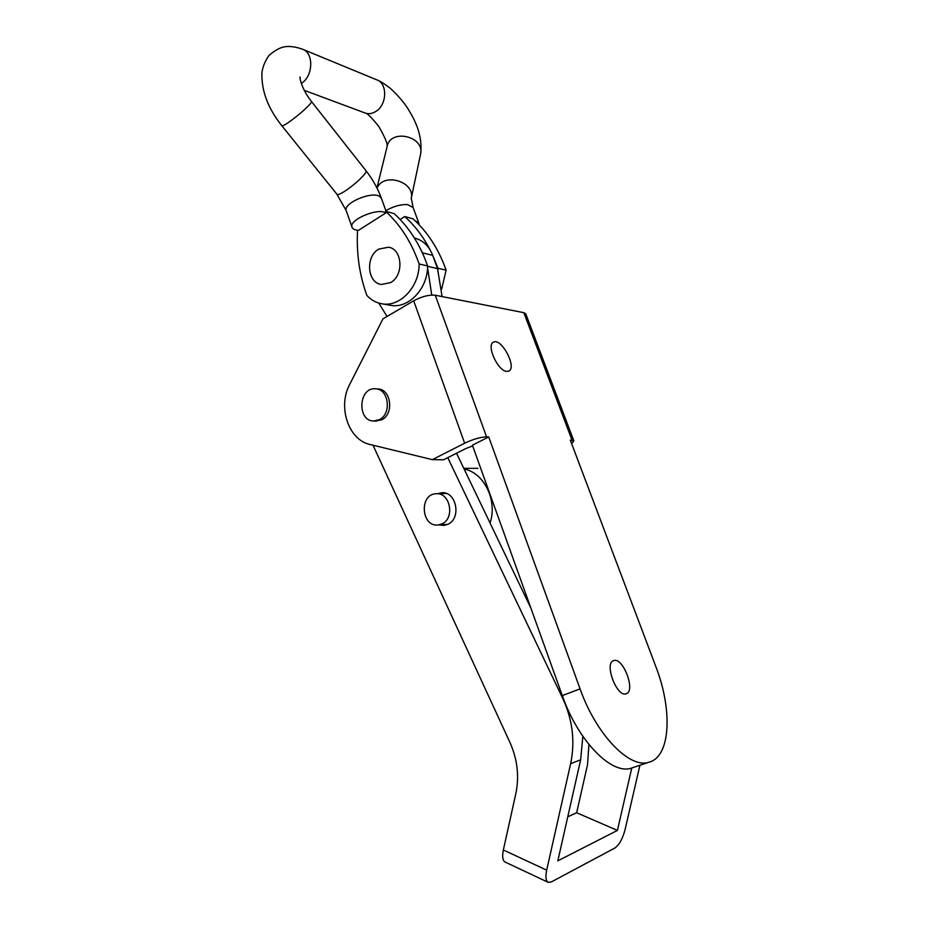 <?xml version="1.0" encoding="UTF-8"?>
<svg xmlns="http://www.w3.org/2000/svg" width="929" height="929" viewBox="0 0 929 929"><rect width="100%" height="100%" fill="white"/><g stroke="black" fill="none" stroke-linecap="round" stroke-linejoin="round"><path stroke-width="1.39" d="M525.826 313.967L523.84 312.678L435.26 295.236C429.035 294.621 421.847 296.467 413.695 300.81L382.98 318.821L349.676 384.467C337.482 406.89 348.514 440.067 370.079 444.503L432.357 459.646L443.621 459.774L465.94 448.475L472.675 445.955M571.649 443.69L573.855 440.903L570.325 440.183L655.828 666.569C672.701 709.791 670.773 756.996 648.779 762.268C629.363 768.875 596.07 734.386 580.079 688.877L488.724 436.955L486.564 436.862C480.479 437.06 473.163 439.185 464.639 443.226L432.357 459.646M633.288 767.493L631.128 768.213C611.363 774.937 578.012 740.819 562.3 695.6L472.408 445.212L488.724 436.955M376.059 388.833L377.789 388.984C391.039 388.879 394.349 413.858 381.807 419.745L375.595 421.092M626.158 693.777L626.088 693.8C616.717 697.528 603.804 662.679 613.709 660.6C623.022 656.815 636.063 691.35 626.158 693.777M506.7 371.391C497.758 371.077 485.937 344.717 493.554 342.139C501.544 337.575 517.395 367.919 508.697 371.124L506.7 371.391M379.45 419.618L373.911 421C356.829 421.383 358.443 387.126 375.432 388.786C388.694 388.682 392.003 413.719 379.45 419.618M456.534 453.236L530.865 608.03M447.778 457.672L562.777 698.48C572.636 719.824 575.26 741.574 570.638 763.696L546.67 870.148L503.355 849.989L515.862 793.505C519.404 776.272 517.43 759.225 509.916 742.387L373.017 445.223M639.918 765.252L625.043 829.748C622.604 838.829 619.213 844.914 614.87 848.014L551.257 881.969L548.098 882.283C545.799 880.797 545.323 876.744 546.67 870.148M631.766 768.004L617.413 830.421L557.818 860.858L580.648 759.794L570.638 763.696M505.179 862.089L505.062 862.031C502.635 860.486 502.066 856.468 503.355 849.989M617.413 830.421L576.654 812.747L567.758 816.835M576.654 812.747L587.511 764.788L588.928 744.501M437.722 493.717L441.554 492.8C456.371 490.918 461.852 518.556 447.732 524.339L443.911 525.431L439.08 524.908M582.843 736.314L580.648 759.794M490.047 523.039C497.723 500.545 484.125 472.745 464.094 468.994M441.879 523.921C455.338 518.394 450.101 491.952 435.968 493.763C418.944 494.182 421.29 527.417 438.209 524.966L441.879 523.921M387.033 316.441L378.8 303.086M427.561 267.552L431.753 295.062M414.427 238.033L414.787 238.126C423.101 240.332 429.059 246.069 432.682 255.324L437.513 268.574L442.099 296.583M437.513 268.574L427.607 266.321M419.803 247.52L421.789 251.573M390.598 282.613L381.354 284.483C367.164 282.811 365.248 256.567 378.718 249.1L388.659 247.207C402.547 249.355 404.01 275.472 390.598 282.613M430.22 250.087C423.345 236.825 414.845 225.654 404.742 216.55L400.12 219.453M437.931 269.898L437.989 268.284L432.206 254.093M441.716 288.942L446.117 270.142L437.989 268.284M446.117 270.142C438.662 249.111 427.642 232.018 413.033 218.838L404.742 216.55M419.014 224.644L418.84 223.204L415.17 220.812M385.767 213.008C378.115 207.272 348.085 220.115 352.091 227.35C352.857 229.091 354.971 230.09 358.455 230.346L385.767 213.008L385.512 211.243L394.151 213.624C408.923 227.036 420.071 244.466 427.607 265.926C427.839 288.605 408.597 308.811 390.784 305.362L382.109 303.829C400.004 307.302 419.362 286.887 419.13 263.987C411.559 242.341 400.353 224.76 385.512 211.243M357.537 230.264C356.33 253.234 359.442 274.961 366.874 295.445C371.159 300.067 376.233 302.866 382.109 303.829M389.727 305.176L390.784 305.362M419.13 263.987L427.607 265.926M572.067 440.253L523.84 312.678M464.639 443.226L413.695 300.81M486.564 436.862L435.26 295.236M562.3 695.6L580.079 688.877M432.682 255.324L422.381 252.839M413.138 207.527L407.483 204.566C400.48 204.322 393.269 206.366 385.86 210.686M411.187 198.76L411.292 198.202C415.124 181.48 383.166 172.086 377.069 188.215M420.407 154.98L420.628 153.959C424.599 135.878 389.855 128.411 387.056 146.794L376.942 187.972M387.126 146.48C387.834 144.076 385.047 137.399 378.765 126.449C371.519 117.414 366.99 112.943 365.19 113.036C368.825 114.267 372.483 113.663 376.175 111.236C387.103 104.443 387.602 83.482 376.93 79.894L302.703 49.295C296.014 46.88 290.162 46.02 285.122 46.705C280.279 47.391 274.879 50.329 268.922 55.531C265.148 60.896 262.814 66.574 261.932 72.567C261.293 90.496 267.877 108.147 281.673 125.543L336.786 194.056L346.262 210.72M381.505 198.539L379.88 196.565C372.169 190.619 342.255 203.474 346.331 210.929L352.021 227.152M281.673 125.543C282.66 128.701 313.886 103.247 311.331 101.354L365.84 170.53C369.231 173.502 338.644 198.26 336.786 194.056M301.31 83.471L301.879 83.076C313.247 75.609 313.805 52.988 302.703 49.295M525.779 313.851L573.855 440.903M376.268 421.127L373.911 421M648.779 762.268L631.128 768.213M505.062 862.031L548.098 882.283M441.554 492.8L442.459 492.776M463.78 468.321L477.901 468.355M438.209 524.966L447.662 524.374M436.839 493.74L446.315 493.485M376.93 79.894C380.623 81.601 381.842 81.88 390.459 88.429C399.435 96.837 405.915 104.71 409.91 112.061C418.665 126.437 422.242 140.407 420.628 153.959L411.28 198.132L413.068 207.341L418.84 223.204M365.84 170.53C372.622 179.216 377.824 188.482 381.424 198.33L386.116 211.406M311.331 101.354C300.415 87.361 299.359 75.563 300.148 77.119L300.09 77.839M365.19 113.036L304.224 90.322"/></g></svg>
